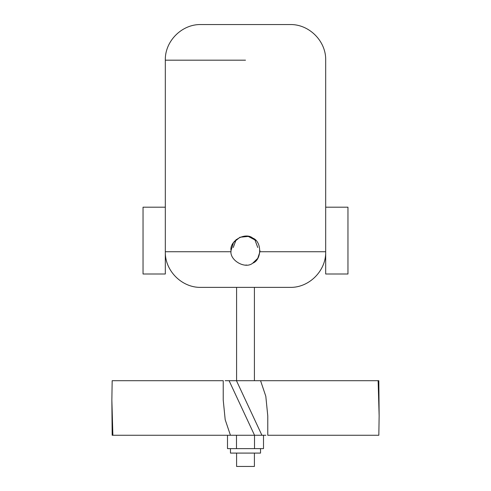 <?xml version="1.0" encoding="UTF-8"?>
<svg xmlns="http://www.w3.org/2000/svg" width="491" height="491" viewBox="0 0 491 491"><rect width="100%" height="100%" fill="white"/><g stroke="black" fill="none" stroke-linecap="round" stroke-linejoin="round"><path stroke-width="0.74" d="M347.959 274.009L347.959 207.19L325.686 207.19L325.686 274.009L347.959 274.009M143.041 274.009L143.041 207.19L165.314 207.19L165.314 274.009L143.041 274.009M257.75 247.507L254.792 239.522M236.208 239.522L233.25 247.507M254.412 453.089L254.412 466.45L236.588 466.45L236.588 453.089M236.588 380.697L236.588 287.376M259.978 250.649L259.935 251.736L325.686 251.736L325.686 60.184C326.184 41.152 309.078 24.053 290.046 24.55L200.954 24.55C181.922 24.053 164.816 41.152 165.314 60.184L245.5 60.184M231.022 250.625C229.285 260.285 245.242 269.498 252.736 263.164C261.973 259.837 261.973 241.412 252.736 238.086C245.242 231.746 229.285 240.958 231.022 250.625L233.489 242.548L239.946 237.251L248.28 236.417L255.731 240.375M231.065 251.736L165.314 251.736L165.314 60.184M165.314 251.736C164.816 270.768 181.922 287.873 200.954 287.376L290.046 287.376C309.078 287.873 326.184 270.768 325.686 251.736M245.561 265.103L246.654 265.054M252.736 263.164L257.744 258.352L259.935 251.736M379.138 415.889L378.831 380.697L378.125 380.697L379.138 415.889L378.831 435.265L267.773 435.265L267.773 415.889L265.809 396.268L260.561 380.697L229.088 380.697L254.534 435.265L261.912 435.265L236.466 380.697M111.862 400.079L112.169 435.265L112.875 435.265L111.862 400.079L112.169 380.697L223.227 380.697L223.227 400.079L225.191 419.701L230.439 435.265L254.534 435.265M225.142 380.697L229.088 380.697M260.561 380.697L378.125 380.697M261.912 435.265L265.858 435.265M230.439 435.265L112.875 435.265M230.463 448.633L230.463 453.089L260.537 453.089L260.537 448.633M227.499 435.265L227.499 448.633L263.501 448.633L263.501 435.265M236.496 448.633L236.496 435.265M254.504 448.633L254.504 435.265M254.412 380.697L254.412 287.376"/></g></svg>
